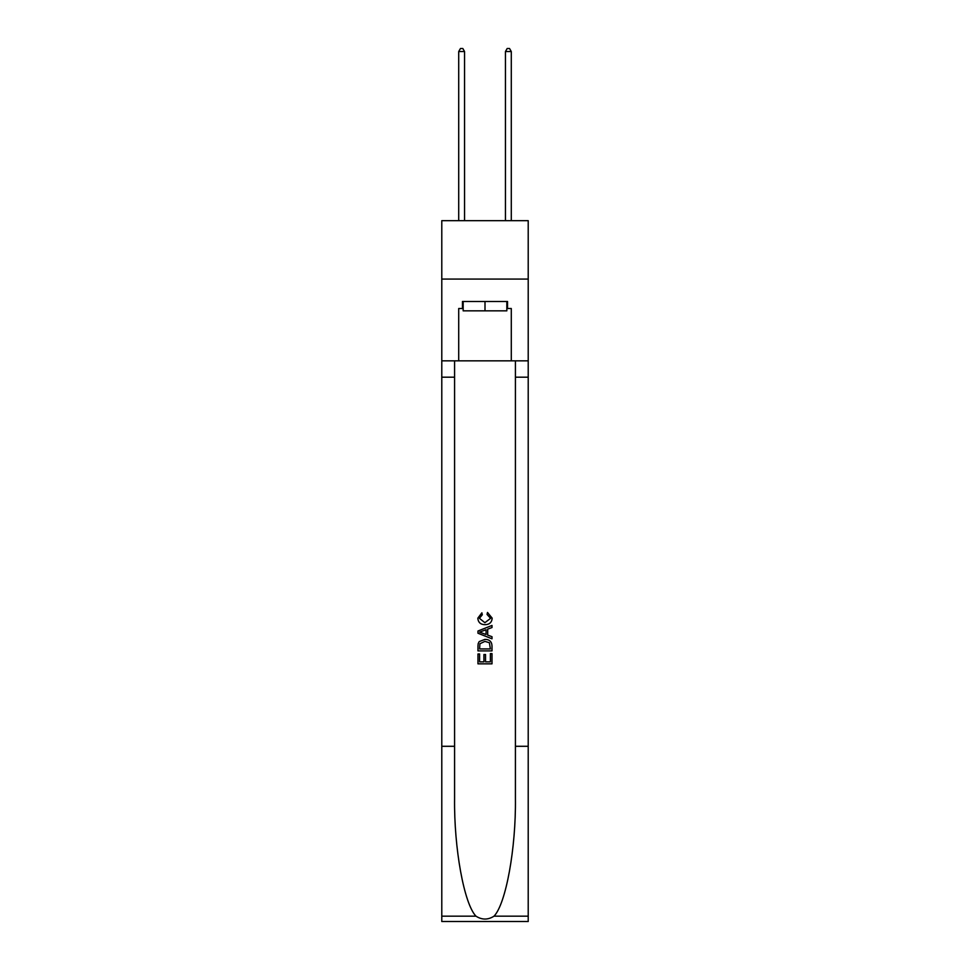 <?xml version="1.0" encoding="UTF-8"?>
<svg xmlns="http://www.w3.org/2000/svg" width="970" height="970" viewBox="0 0 970 970"><rect width="100%" height="100%" fill="white"/><g stroke="black" fill="none" stroke-linecap="round" stroke-linejoin="round"><path stroke-width="1.45" d="M528.213 279.069L528.213 220.675L441.786 220.675L441.786 279.069L528.213 279.069L528.213 360.84L511.287 360.84L511.287 308.508L507.54 308.508L507.54 301.5L462.46 301.5L462.46 308.508L463.163 308.508M506.837 301.5L506.837 310.849L463.163 310.849L463.163 301.5M485 301.5L485 310.849M490.383 653.598L490.383 661.867L485.533 661.867L490.383 661.867L490.383 653.598L491.996 653.598L491.996 663.844L477.98 663.844L477.98 653.962L477.98 663.844M483.921 654.495L483.921 661.867L479.604 661.867L483.921 661.867L483.921 654.495L485.533 654.495L485.533 661.867M479.192 641.594L478.186 643.631L479.192 641.594L484.915 639.4C489.401 639.388 491.766 641.546 491.996 645.887L491.996 650.906L477.98 650.906L477.98 646.105L477.98 650.906M487.51 612.446L487.049 614.422L487.51 612.446L492.178 618.169C491.802 622.473 489.377 624.644 484.891 624.668L484.891 624.668C480.587 624.571 478.222 622.425 477.81 618.205L481.884 612.81L482.308 614.786L479.422 618.302L484.879 622.691L490.565 618.351L487.049 614.422M494.033 916.165L528.213 916.165L528.213 921.5L441.786 921.5L441.786 746.294L454.578 746.294L454.578 798.383C453.948 848.168 464.048 903.785 475.967 916.165C481.981 920.009 488.007 920.009 494.033 916.165C505.952 903.785 516.052 848.168 515.422 798.383L515.422 360.84M477.98 631.009L477.98 633.24L491.996 638.806L477.98 633.24L477.98 631.009L491.996 625.444L477.98 631.009M515.422 746.294L528.213 746.294L528.213 360.84M441.786 746.294L441.786 279.069M454.578 360.84L454.578 746.294M528.213 916.165L528.213 746.294M441.786 360.84L458.713 360.84L458.713 308.508L462.46 308.508M458.713 360.84L511.287 360.84M506.837 308.508L507.54 308.508M491.996 625.444L491.996 627.541L487.692 629.142L487.692 635.107L491.996 636.708L491.996 638.806M482.187 633.083L486.067 634.513L486.067 629.736L479.604 632.125L482.187 633.083M486.067 629.736L486.067 634.513M477.98 646.105L478.186 643.631M489.389 642.722L490.383 648.93L489.389 642.722L484.891 641.376L479.895 643.765L479.604 648.93L490.383 648.93L479.604 648.93M477.98 653.962L479.604 653.962L479.604 661.867M464.557 220.675L464.557 51.531L458.713 51.531L458.713 220.675M458.713 51.531L460.471 48.5L462.811 48.5L464.557 51.531M511.287 220.675L511.287 51.531L505.443 51.531L505.443 220.675M505.443 51.531L507.189 48.5L509.529 48.5L511.287 51.531M515.422 377.184L528.213 377.184M454.578 377.184L441.786 377.184M441.786 916.165L475.967 916.165"/></g></svg>
